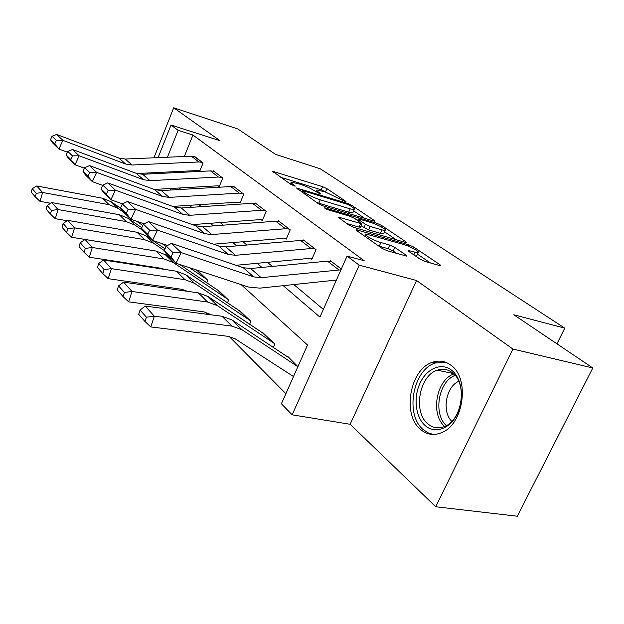 <?xml version="1.0" encoding="UTF-8"?>
<svg xmlns="http://www.w3.org/2000/svg" width="624" height="624" viewBox="0 0 624 624"><rect width="100%" height="100%" fill="white"/><g stroke="black" fill="none" stroke-linecap="round" stroke-linejoin="round"><path stroke-width="0.94" d="M345.127 201.568L346 201.739L345.704 201.279L326.914 188.635L322.585 186.67L272.657 171.288L291.01 184.509L295.214 186.155L292.57 184.041C290.987 182.918 290.612 182.263 291.439 182.091L300.113 184.22C305.76 186.092 310.549 188.276 314.48 190.78L320.081 193.892L321.017 194.072L320.744 193.627L318.302 191.95C316.641 190.788 316.228 190.125 317.054 189.953L325.322 191.997L345.127 201.568M451.035 365.297C445.388 361.07 439.265 360.04 432.689 362.209C410.163 368.698 401.731 414.235 420.428 429.343C426.91 434.866 434.148 435.887 442.151 432.416C463.983 423.704 469.849 378.043 451.035 365.297M420.124 259.139L425.272 261.503L439.577 265.543L440.677 265.73L440.068 264.787L413.798 247.104L408.892 244.858L356.148 229.694L356.6 230.521L382.013 248.352L387.262 250.77L406.614 256.097L406.076 255.161L394.836 247.416L389.743 245.076L380.882 242.533C373.682 240.583 362.458 234.117 365.968 233.992L403.354 244.413C410.257 246.301 421.551 252.743 418.096 252.853L408.252 250.513L408.798 251.41L420.124 259.139M592.8 367.973L517.319 516.22L435.731 506.758L512.959 349.066L592.8 367.973L513.817 314.785L564.767 328.13L320.307 168.8L275.59 154.385L237.845 128.973L173.706 107.78L220.007 140.704L171.007 125.034L178.121 130.322L192.949 135.041L364.252 260.762L347.069 256.097L359.221 265.145L292.141 414.827L281.401 403.759L307.515 345.025L241.129 284.599M512.959 349.066L416.559 280.504L359.221 265.145M373.441 220.951L374.657 221.177L374.174 220.444L351.78 205.374L347.295 203.323L296.494 187.964L318.388 203.713L323.162 205.897L373.441 220.951M380.983 226.738L381.576 225.42L405.787 241.714L406.325 242.549L405.163 242.338L353.863 227.393L348.863 225.092L338.216 217.199M339.23 218.338L339.628 217.425L338.138 217.472M339.628 217.425L361.943 223.86L354.83 218.517L350.056 216.333L328.31 209.851C325.798 208.939 324.581 208.252 324.652 207.8L376.88 223.275L381.576 225.42M173.706 107.78L153.933 157.802M147.927 172.996L147.514 174.041M192.949 135.041L184.33 156.491M178.308 171.491L177.895 172.52M179.143 188.003L180.851 189.439M198.97 204.695L201.326 206.677M220.194 222.557L223.275 225.155M242.962 241.722L246.878 245.014M267.446 262.33L272.321 266.425M293.849 284.552L323.365 309.395M136.859 173.542L197.995 170.516L199.735 171.218L203.089 162.958L193.939 156.39M154.175 189.431L217.456 185.819L219.266 186.56L222.768 178.066L213.166 170.695L213.01 171.07M172.661 206.411L238.22 202.145L240.1 202.925L243.758 194.173L233.509 186.311L233.337 186.709M192.387 224.617L260.403 219.593L262.369 220.412L266.191 211.396L255.232 202.979L255.044 203.424M213.486 244.179L284.17 238.282L286.229 239.148L290.238 229.843L278.483 220.826L278.273 221.309M236.098 265.278L309.699 258.359L311.852 259.28L316.056 249.662L303.428 239.967L303.194 240.505M330.002 261.152L330.26 260.567L341.305 269.045L331.375 261.417L327.483 261.128L250.653 268.507L243.298 267.719L171.467 243.36L181.178 252.572L175.999 263.25L248.648 287.063L259.787 288.148L336.406 280.059M161.694 268.39L162.341 269.045M182.543 289.427L183.916 290.807M204.976 312.062L207.191 314.293M229.18 336.484L285.878 393.689M198.182 271.557L207.831 280.277L206.739 282.89M218.322 290.768L228.634 300.097L227.432 302.921M239.858 311.306L250.887 321.298L249.569 324.371M262.922 333.317L263.094 332.92L274.763 344.042L273.304 347.389M287.695 356.959L287.882 356.538L297.913 366.623M556.943 343.824L564.767 328.13M416.559 280.504L350.142 424.281L435.731 506.758M350.142 424.281L292.141 414.827M283.234 285.675L319.933 317.101L347.069 256.097M169.79 188.534L171.475 189.985M189.392 205.319L191.716 207.308M210.374 223.283L213.416 225.896M232.885 242.564L236.761 245.879M257.104 263.305L261.924 267.423M178.121 130.322L167.411 157.225M161.398 172.325L160.984 173.371M151.671 173.831L152.084 172.793M158.098 157.622L171.007 125.034M326.344 192.332L321.22 189.813L280.738 177.294M364.658 218.322L353.636 210.85M350.087 205.608L346.928 204.165L303.514 190.913L302.523 190.733L302.78 191.186L305.378 193.003C309.449 195.624 314.41 197.894 320.26 199.813L350.15 208.861L354.19 209.609C355.111 209.43 354.643 208.697 352.778 207.418L350.087 205.608M316.649 202.496L318.794 203.198L320.26 199.813M353.059 212.168L352.732 212.909L348.683 212.176L318.794 203.198M384.524 231.8L396.209 239.733M346.476 223.423L359.104 227.12L360.516 227.066M381.88 229.897L385.125 230.474C388.183 230.334 377.746 224.484 371.132 222.612L359.588 219.172L358.309 218.938L358.761 219.687L365.43 224.258L370.258 226.465L381.88 229.897L380.336 233.329L383.581 233.891L383.9 233.189M380.336 233.329L368.706 229.928L361.085 225.779M416.114 256.402L416.84 255.583M378.69 246.02L379.236 246.184L380.882 242.533M396.599 253.406L393.19 251.043L388.105 248.695L379.236 246.184M365.001 236.161L364.377 235.981M430.459 262.969L417.487 254.171M32.237 188.721L31.2 192.231L35.264 196.849L36.309 193.307L32.237 188.721L36.746 185.968L102.601 198.245L111.236 201.794L120.931 208.51M142.085 223.142L143.551 224.156M36.746 185.968L42.627 192.488L109.13 204.695L117.842 208.26L123.942 212.472M136.695 221.278L142.826 225.514M36.309 193.307L42.627 192.488L39.998 201.341L35.264 196.849M50.708 203.252L39.998 201.341M198.884 161.959L191.404 156.187L194.821 156.608L202.332 162.38L198.884 161.959L132.046 165.017L125.635 164.026L62.868 140.345L58.913 149.042L67.454 152.217M198.978 170.625L199.867 170.89M191.404 156.187L125.198 159.034L118.841 158.036L56.659 134.449L62.868 140.345L56.355 140.408L52.042 136.258L50.482 139.714L54.772 143.887L56.355 140.408M54.772 143.887L58.913 149.042L52.759 143.044L50.482 139.714M56.659 134.449L52.042 136.258M47.151 205.499L46.067 209.126L50.411 214.055L51.511 210.405L47.151 205.499L51.761 202.597L119.246 214.695L128.076 218.275L141.781 227.713M51.761 202.597L58.048 209.563L126.212 221.582L135.119 225.17L142.935 230.537M161.811 243.5L166.14 246.48M51.511 210.405L58.048 209.563L55.294 218.681L50.411 214.055M67.291 220.74L55.294 218.681M63.118 223.47L61.987 227.198L66.643 232.495L67.79 228.727L63.118 223.47L67.821 220.389L137.015 232.261L146.039 235.856L152.334 240.17M152.747 240.451L165.009 248.843M195.289 269.576L199.103 271.963L207.028 279.513L189.251 267.595M67.821 220.389L74.568 227.861L144.472 239.624L153.574 243.227L164.369 250.606M67.79 228.727L74.568 227.861L71.674 237.26L66.643 232.495M142.514 248.851L71.674 237.26M80.254 242.744L79.061 246.597L84.061 252.283L85.277 248.399L80.254 242.744L85.059 239.476L156.031 251.051L165.259 254.67L171.678 259.038M179.618 264.443L219.305 291.213L227.768 299.278L173.324 262.564L164.018 258.944L92.305 247.502L89.263 257.205L84.061 252.283M165.025 269.459L160.93 268.258L89.263 257.205M85.059 239.476L92.305 247.502L85.277 248.399M218.439 177.037L210.467 170.89L213.954 171.296L221.957 177.442L218.439 177.037L149.986 180.664L143.419 179.696L79.162 155.797L75.044 164.783L84.451 168.223M218.462 185.929L219.414 186.209M210.467 170.89L142.67 174.283L136.165 173.3L72.517 149.487L79.162 155.797L72.423 155.867L67.813 151.429L66.183 154.994L70.777 159.463L72.423 155.867M70.777 159.463L75.044 164.783L68.461 158.356L66.183 154.994M72.517 149.487L67.813 151.429M239.288 193.12L230.786 186.56L234.351 186.95L242.892 193.51L239.288 193.12L169.151 197.395L162.427 196.451L96.634 172.372L92.336 181.646L102.718 185.383M239.242 202.246L240.263 202.543M230.786 186.56L161.327 190.57L154.666 189.61L89.497 165.602L96.634 172.372L89.645 172.442L84.7 167.684L83.008 171.358L87.929 176.155L89.645 172.442M87.929 176.155L92.336 181.646L85.27 174.751L83.008 171.358M89.497 165.602L84.7 167.684M261.589 210.311L252.486 203.299L256.129 203.674L265.262 210.678L261.589 210.311L189.688 215.319L182.801 214.399L115.401 190.18L110.916 199.766L122.499 203.853M261.448 219.695L262.548 219.999M252.486 203.299L181.303 207.995L174.478 207.067L107.726 182.894L115.401 190.18L108.155 190.25L102.835 185.133L101.065 188.932L106.369 194.087L108.155 190.25M106.369 194.087L110.916 199.766L103.319 192.356L101.065 188.932M107.726 182.894L102.835 185.133M98.686 263.484L103.592 260.005L176.428 271.214L185.866 274.833L240.903 311.789L249.967 320.424L194.524 283.312L185.008 279.692L111.4 268.655L108.194 278.671L102.82 273.585L104.099 269.576L98.686 263.484L97.422 267.454L102.82 273.585M187.59 291.338L181.748 289.294L108.194 278.671M103.592 260.005L111.4 268.655L104.099 269.576M285.48 228.743L275.722 221.216L279.451 221.567L289.24 229.078L285.48 228.743L211.747 234.562L204.688 233.688L135.626 209.36L130.931 219.289L144.144 223.852M285.246 238.376L286.424 238.696M275.722 221.216L202.738 226.699L195.741 225.802L127.351 201.513L135.626 209.36L128.107 209.438L122.366 203.923L120.51 207.854L126.227 213.416L128.107 209.438M126.227 213.416L130.931 219.289L122.741 211.302L120.51 207.854M127.351 201.513L122.366 203.923M451.628 370.235C461.877 378.058 464.716 398.791 457.298 413.86C450.029 429.055 434.78 434.249 425.155 425.552C415.42 417.074 413.236 397.363 420.139 382.941C426.902 368.41 441.488 362.185 451.628 370.235M427.799 423.813C432.939 428.119 438.664 428.945 444.959 426.293C462.517 419.531 467.407 383.042 452.306 372.661C447.697 369.182 442.705 368.347 437.315 370.172C419.312 375.508 412.776 411.918 427.799 423.813M445.934 362.365L435.357 363.012C412.963 369.439 404.617 414.601 423.22 429.593L428.002 432.806L433.313 434.46M451.799 421.348C441.558 411.622 445.957 386.568 458.757 381.319M118.56 285.854L123.575 282.142L198.362 292.89L208.01 296.509L264.053 333.832L273.78 343.099L217.339 305.635L207.597 302.024L132.015 291.486L128.63 301.844L123.068 296.587L124.41 292.438L118.56 285.854L117.234 289.965L123.068 296.587M211.536 314.87L204.165 311.93L128.63 301.844M123.575 282.142L132.015 291.486L124.41 292.438M311.142 248.531L300.651 240.443L304.465 240.763L314.987 248.843L311.142 248.531L235.505 255.294L228.259 254.467L157.482 230.1L152.56 240.388L167.614 245.458M310.791 258.445L312.07 258.781M300.651 240.443L225.787 246.815L218.611 245.965L148.535 221.606L157.482 230.1L149.659 230.178L143.45 224.203L141.508 228.283L147.693 234.304L149.659 230.178M147.693 234.304L152.56 240.388L143.699 231.746L141.508 228.283M148.535 221.606L143.45 224.203M140.072 310.058L138.668 314.309L144.986 321.485L146.414 317.195L140.072 310.058L145.197 306.08L222.004 316.259L231.871 319.87L287.96 357.131M145.197 306.08L154.346 316.212L231.988 326.126L241.948 329.722L297.859 366.733M146.414 317.195L154.346 316.212L150.758 326.929L144.986 321.485M293.498 376.545L235.006 338.723L228.353 336.367L150.758 326.929M340.961 269.825L261.16 277.672L253.726 276.908L181.178 252.572L173.027 252.665L166.288 246.176L164.252 250.411L170.96 256.94L173.027 252.665M170.96 256.94L175.999 263.25L166.39 253.882L164.252 250.411M171.467 243.36L166.288 246.176M345.532 201.685L345.704 201.279M294.793 186.124L294.965 185.718M320.572 194.025L320.744 193.627M317.85 192.988L318.302 191.95M292.11 185.125L292.57 184.041M273.764 172.403L274.115 171.569M321.22 189.813L322.585 186.67M325.549 191.786L326.914 188.635M297.547 189.095L297.921 188.23M346.921 204.165L347.295 203.323M351.32 206.435L351.78 205.374M373.893 221.075L374.174 220.444M302.258 192.403L302.78 191.186M304.855 194.22L305.378 193.003M348.683 212.176L350.15 208.861M405.467 242.424L405.787 241.714M359.104 227.12L360.656 223.634M325.361 208.58L325.627 207.971M376.327 224.523L376.88 223.275M358.238 220.865L358.761 219.687M363.886 227.713L365.43 224.258M368.706 229.928L370.258 226.465M409.04 251.573L409.43 250.715M413.845 254.857L415.015 252.314M388.105 248.695L389.743 245.076M393.19 251.043L394.836 247.416M405.709 255.973L406.076 255.161M357.068 230.857L357.482 229.928M408.283 246.191L408.892 244.858M413.174 248.477L413.798 247.104M439.702 265.574L440.068 264.787M102.601 198.245L109.13 204.695M111.236 201.794L117.842 208.26M132.046 165.017L125.198 159.034M125.635 164.026L118.841 158.036M119.246 214.695L126.212 221.582M128.076 218.275L135.119 225.17M137.015 232.261L144.472 239.624M146.039 235.856L153.574 243.227M198.214 271.58L206.131 279.123M156.031 251.051L164.018 258.944M165.259 254.67L173.324 262.564M218.408 290.823L226.863 298.888M149.986 180.664L142.67 174.283M143.419 179.696L136.165 173.3M169.151 197.395L161.327 190.57M162.427 196.451L154.666 189.61M189.688 215.319L181.303 207.995M182.801 214.399L174.478 207.067M176.428 271.214L185.008 279.692M185.866 274.833L194.524 283.312M239.99 311.399L249.046 320.034M211.747 234.562L202.738 226.699M204.688 233.688L195.741 225.802M444.662 426.426C430.193 414.414 436.316 379.751 453.804 373.979M455.099 375.383C438.602 381.287 432.869 413.829 446.363 425.584M198.362 292.89L207.597 302.024M208.01 296.509L217.339 305.635M263.117 333.45L272.836 342.716M235.505 255.294L225.787 246.815M228.259 254.467L218.611 245.965M222.004 316.259L231.988 326.126M231.871 319.87L241.948 329.722M261.16 277.672L250.653 268.507M253.726 276.908L243.298 267.719M338.785 269.849L327.483 261.128M432.689 362.209L435.77 362.872M316.189 191.95L316.766 190.624M290.542 184.181L291.143 182.777M301.915 192.153L302.453 190.897M352.732 212.909L354.19 209.609M360.391 227.339L361.943 223.86M383.581 233.891L385.125 230.474M357.638 220.451L358.192 219.196M416.473 256.394L418.096 252.853M364.915 236.356L365.594 234.835M453.328 373.534L437.315 370.172M435.412 362.099L436.207 362.739"/></g></svg>
